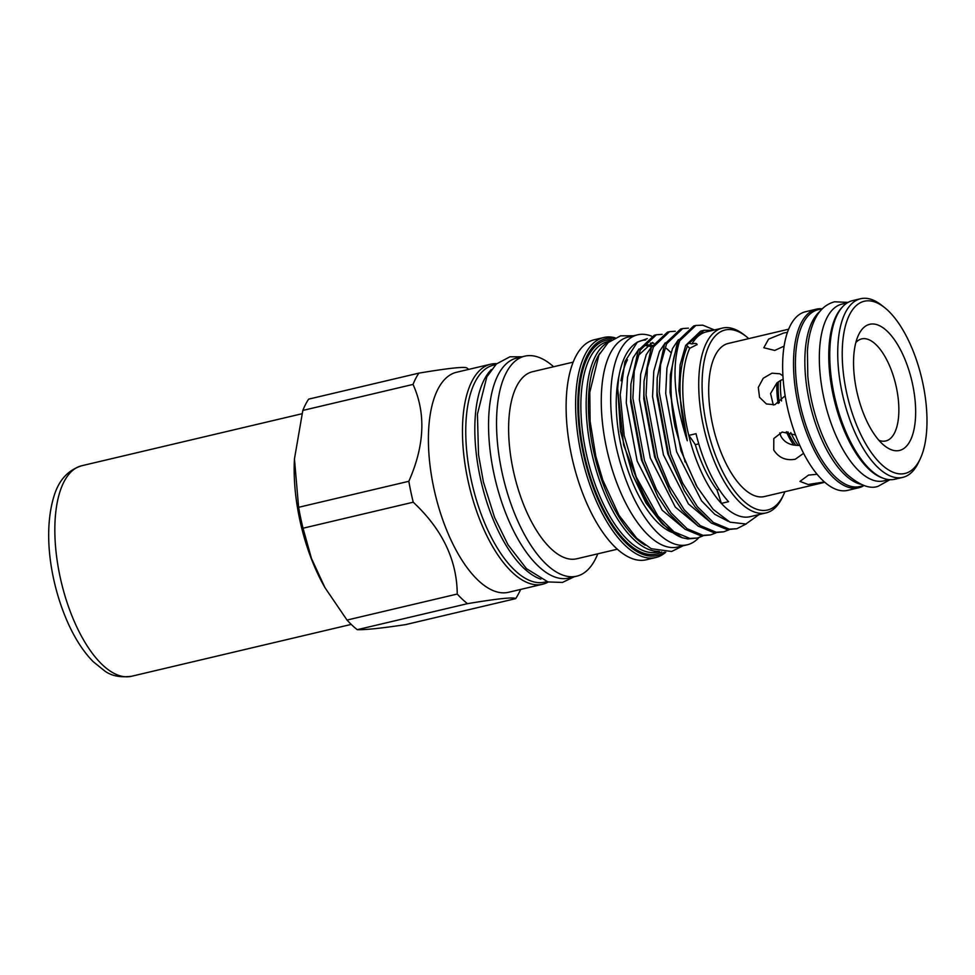 <?xml version="1.0" encoding="UTF-8"?>
<svg xmlns="http://www.w3.org/2000/svg" width="975" height="975" viewBox="0 0 975 975"><rect width="100%" height="100%" fill="white"/><g stroke="black" fill="none" stroke-linecap="round" stroke-linejoin="round"><path stroke-width="1.46" d="M860.852 484.27A90.821 39.232 -103.3 0 1 823.704 443.844A90.821 39.232 -103.3 0 1 820.036 311.317M864.106 485.526L859.804 486.537A90.821 39.232 -103.3 0 1 814.283 446.075A90.821 39.232 -103.3 0 1 818.074 309.745L822.376 308.734M882.607 478.006A90.821 39.232 -103.3 0 1 847.628 438.202A90.821 39.232 -103.3 0 1 842.278 307.186M889.066 479.639L883.728 480.894A90.821 39.232 -103.3 0 1 838.207 440.432A90.821 39.232 -103.3 0 1 841.998 304.103L847.336 302.835M782.949 375.887L779.829 373.778L771.932 373.193L763.242 378.251L758.306 387.416L759.537 397.325L766.411 403.955L774.808 404.759L785.168 395.753M787.495 332.304L783.717 333.011L768.592 339.117L763.803 347.746L774.759 350.439L784.132 346.101M788.665 329.197L728.313 343.444A78.646 33.967 76.7 0 0 725.034 461.492A78.646 33.967 76.7 0 0 764.449 496.543L824.801 482.296M795.551 434.972L782.194 432.047L773.809 438.531L773.748 449.999C778.708 457.75 785.874 460.846 795.234 459.249L803.168 453.643M817.087 474.277L808.507 475.105L799.963 481.394L808.141 484.502L824.07 482.016M790.762 432.571A52.431 22.644 76.7 0 0 791.298 433.704A52.431 22.644 76.7 0 0 798.22 445.465L793.711 445.087C787.751 443.966 783.473 440.992 780.853 436.166L779.781 432.863M786.362 431.706A52.431 22.644 76.7 0 0 787.666 434.558A52.431 22.644 76.7 0 0 793.711 445.087M863.887 485.574A91.772 39.634 -103.3 0 1 858.573 487.805A91.772 39.634 -103.3 0 1 812.577 446.916A91.772 39.634 -103.3 0 1 816.404 309.16A91.772 39.634 -103.3 0 1 822.157 308.783M858.573 487.805L847.702 490.376A91.772 39.634 -103.3 0 1 801.706 449.487A91.772 39.634 -103.3 0 1 805.533 311.732L816.404 309.16M787.91 431.864A49.542 21.401 76.7 0 0 788.458 433.034A49.542 21.401 76.7 0 0 795.929 445.38M920.254 458.762L918.682 462.101A91.772 39.634 -103.3 0 1 902.789 477.372A91.772 39.634 -103.3 0 1 856.793 436.483A91.772 39.634 -103.3 0 1 860.62 298.728A91.772 39.634 -103.3 0 1 881.668 305.272L884.569 307.564A88.469 38.208 76.7 0 0 844.131 331.646A88.469 38.208 76.7 0 0 860.584 434.058A88.469 38.208 76.7 0 0 920.254 458.762A88.469 38.208 76.7 0 0 908.615 340.677A88.469 38.208 76.7 0 0 884.569 307.564M902.789 477.372L894.818 479.249A91.772 39.634 -103.3 0 1 848.823 438.36A91.772 39.634 -103.3 0 1 852.65 300.605L860.62 298.728M902.192 353.157A64.813 27.995 -103.3 0 1 914.257 428.183A64.813 27.995 -103.3 0 1 884.63 445.831A64.813 27.995 -103.3 0 1 867.007 421.566A64.813 27.995 -103.3 0 1 858.487 335.059A64.813 27.995 -103.3 0 1 902.192 353.157M878.902 440.286A52.431 22.644 76.7 0 0 885.775 440.956A52.431 22.644 76.7 0 0 887.969 362.261A52.431 22.644 76.7 0 0 861.681 338.898A52.431 22.644 76.7 0 0 855.831 342.578M540.857 579.162A111.467 48.141 -103.3 0 1 484.258 493.691A111.467 48.141 -103.3 0 1 484.222 379.665A111.467 48.141 -103.3 0 1 491.376 369.537M546.902 581.612L544.769 582.124A111.467 48.141 -103.3 0 1 479.517 509.547A111.467 48.141 -103.3 0 1 475.154 381.81A111.467 48.141 -103.3 0 1 493.545 365.138L495.69 364.638M698.856 537.639A107.884 46.593 -103.3 0 1 687.156 544.818A107.884 46.593 -103.3 0 1 624.024 474.581A107.884 46.593 -103.3 0 1 619.795 350.951A107.884 46.593 -103.3 0 1 637.589 334.827A107.884 46.593 -103.3 0 1 651.568 336.143M687.156 544.818L677.735 547.036A107.884 46.593 -103.3 0 1 614.591 476.812A107.884 46.593 -103.3 0 1 610.374 353.182A107.884 46.593 -103.3 0 1 628.168 337.058L637.589 334.827M713.005 330.306L704.157 330.269L688.996 343.237L691.945 343.943C695.065 343.102 696.784 343.298 697.101 344.553L696.942 344.797M697.101 344.553L689.703 348.307L686.4 344.992M748.763 338.617A92.479 39.938 76.7 0 0 746.338 336.582A92.479 39.938 76.7 0 0 709.885 343.809A92.479 39.938 76.7 0 0 721.281 468.792A92.479 39.938 76.7 0 0 782.888 496.178A92.479 39.938 76.7 0 0 783.644 494.617A92.479 39.938 76.7 0 0 784.899 491.705M783.644 494.617L782.474 497.128A94.953 41.011 -103.3 0 1 781.682 498.725A94.953 41.011 -103.3 0 1 766.021 512.923A94.953 41.011 -103.3 0 1 710.446 451.108A94.953 41.011 -103.3 0 1 706.729 342.286A94.953 41.011 -103.3 0 1 722.39 328.087A94.953 41.011 -103.3 0 1 744.169 334.864L746.338 336.582M468.695 369.391L467.208 368.209A130.455 56.343 76.7 0 0 467.049 368.099C465.441 366.368 449.378 368.05 418.848 373.133A130.455 56.343 76.7 0 0 415.764 378.41A130.455 56.343 76.7 0 0 413.034 384.418C426.051 413.217 424.649 445.502 408.83 481.297A130.455 56.343 76.7 0 0 413.242 502.198C442.309 529.388 456.97 560.003 457.238 594.043A130.455 56.343 76.7 0 0 467.464 603.671C497.896 598.589 513.971 596.919 515.678 598.638A130.455 56.343 76.7 0 0 518.749 593.348A130.455 56.343 76.7 0 0 519.833 591.155L520.638 589.424M515.678 598.638L405.466 624.646C381.103 628.29 365.04 629.972 357.252 629.679A130.455 56.343 -103.3 0 1 347.027 620.063L324.992 587.706L311.452 558.419L303.03 528.218A130.455 56.343 -103.3 0 1 298.618 507.305L294.45 458.957L302.823 410.438A130.455 56.343 -103.3 0 1 305.553 404.43A130.455 56.343 -103.3 0 1 308.636 399.141L418.848 373.133M302.823 410.438L413.034 384.418M548.279 582.014A113.039 48.823 -103.3 0 1 542.587 584.244L508.523 592.288A113.039 48.823 -103.3 0 1 442.357 518.7A113.039 48.823 -103.3 0 1 437.933 389.159A113.039 48.823 -103.3 0 1 456.58 372.255L490.644 364.211A113.039 48.823 -103.3 0 1 496.738 363.675M645.218 545.232A106.47 45.983 -103.3 0 1 595.688 460.066A106.47 45.983 -103.3 0 1 597.383 357.533A106.47 45.983 -103.3 0 1 599.918 353.182M658.637 551.362A108.127 46.703 -103.3 0 1 597.992 475.934A108.127 46.703 -103.3 0 1 595.274 356.521A108.127 46.703 -103.3 0 1 609.156 341.737M664.341 552.155A111.382 48.104 -103.3 0 1 594.774 491.668A111.382 48.104 -103.3 0 1 587.242 355.424A111.382 48.104 -103.3 0 1 613.909 338.459M665.767 552.179A113.039 48.823 -103.3 0 1 655.736 557.542A113.039 48.823 -103.3 0 1 589.57 483.953A113.039 48.823 -103.3 0 1 585.146 354.4A113.039 48.823 -103.3 0 1 603.793 337.508A113.039 48.823 -103.3 0 1 615.164 337.813M655.736 557.542L646.23 559.784A113.039 48.823 -103.3 0 1 580.076 486.196A113.039 48.823 -103.3 0 1 575.652 356.643A113.039 48.823 -103.3 0 1 594.299 339.751L603.793 337.508M617.333 549.205L576.749 558.785A96.111 41.511 -103.3 0 1 520.492 496.214A96.111 41.511 -103.3 0 1 516.738 386.076A96.111 41.511 -103.3 0 1 532.594 371.707L573.178 362.127M597.785 553.824A113.039 48.823 -103.3 0 1 595.298 559.309A113.039 48.823 -103.3 0 1 576.664 576.201A113.039 48.823 -103.3 0 1 510.498 502.612A113.039 48.823 -103.3 0 1 506.074 373.072A113.039 48.823 -103.3 0 1 524.721 356.168A113.039 48.823 -103.3 0 1 553.617 366.746M576.664 576.201L568.681 578.09A113.039 48.823 -103.3 0 1 502.515 504.502A113.039 48.823 -103.3 0 1 498.091 374.948A113.039 48.823 -103.3 0 1 516.738 358.057L524.721 356.168M542.587 584.244A113.039 48.823 -103.3 0 1 476.422 510.656A113.039 48.823 -103.3 0 1 472.01 381.115A113.039 48.823 -103.3 0 1 490.644 364.211M662.147 334.352L656.407 334.754L640.295 350.013L634.262 370.939L632.897 398.153L644.438 460.383L656.358 489.292L671.032 512.838L687.082 528.706L703.012 535.336L710.592 534.909L715.943 532.874M656.407 334.754L654.298 335.254L638.198 350.513L630.886 384.187L630.788 398.653L642.33 460.883L658.027 496.836L668.923 513.337L684.974 529.206L700.903 535.836L710.592 534.909M714.431 329.964L702.78 325.175L695.858 325.443L679.709 340.787A103.63 44.752 -103.3 0 0 675.017 426.636L684.218 458.677L697.198 487.025L713.139 509.352L729.983 522.161L745.887 524.002L759.086 514.556M695.858 325.443L693.749 325.942L677.649 341.201L670.337 374.875L670.239 389.342L675.017 426.636M688.447 328.148L682.707 328.551L666.595 343.809L660.562 364.735L659.197 391.938L670.739 454.179L682.658 483.076L697.332 506.622L713.383 522.503L729.312 529.133L736.893 528.706L746.338 523.88M682.707 328.551L680.599 329.05L664.499 344.309L657.187 377.971L657.089 392.438L668.631 454.679L684.328 490.632L695.224 507.122L711.275 523.002L727.204 529.632L736.893 528.706M675.297 331.244L669.557 331.658L653.445 346.917L647.412 367.831L646.047 395.046L657.589 457.287L669.508 486.184L684.182 509.73L700.233 525.61L716.162 532.24L723.743 531.814L729.093 529.766M669.557 331.658L667.448 332.146L651.349 347.405L644.036 381.079L643.939 395.545L655.48 457.775L671.178 493.728L682.073 510.23L698.124 526.098L714.053 532.74L723.743 531.814M691.945 343.943A94.953 41.011 -103.3 0 1 706.448 331.853L722.39 328.087M646.986 344.87A96.318 41.596 -103.3 0 1 652.36 345.43M645.889 345.65A96.318 41.596 -103.3 0 1 651.324 346.747M621.014 380.774A96.318 41.596 -103.3 0 1 627.473 359.738M672.141 532.435A96.318 41.596 -103.3 0 1 627.571 469.255A96.318 41.596 -103.3 0 1 619.064 375.57M766.021 512.923L750.08 516.689A94.953 41.011 -103.3 0 1 721.342 503.393A94.953 41.011 -103.3 0 1 688.764 435.398A94.953 41.011 -103.3 0 1 689.703 348.307M687.363 346.393C677.576 370.025 677.552 401.468 687.277 440.724C674.042 399.787 671.519 366.478 679.709 340.787M719.111 489.401L716.966 489.913A123.849 53.491 76.7 0 1 721.342 503.393L728.581 501.686A94.953 41.011 -103.3 0 1 696.016 433.692L688.764 435.398A123.849 53.491 76.7 0 1 695.297 444.673L698.758 443.857M686.242 345.223L688.996 343.237M661.586 523.148L645.925 502.917L632.617 474.837L644.646 499.529L662.829 524.452L682.147 537.688A103.63 44.752 -103.3 0 1 636.236 477.007L624.183 435.52L620.222 394.668L624.926 361.542L637.382 342.103L647.303 338.617M652.47 342.481L637.918 355.802M630.886 384.187L630.606 401.798L641.501 460.042L658.027 496.836M644.036 381.079L643.756 398.69L654.652 456.934L670.227 492.022M657.187 377.971L656.906 395.582L667.802 453.838L684.328 490.632M670.337 374.875L670.057 392.474L680.952 450.73L696.345 485.513M653.689 343.151L650.337 343.139M638.954 349.001L633.104 357.776L627.498 377.349L626.255 402.821L637.15 461.065L662.122 510.157L685.376 529.486M652.104 345.906L646.254 354.668L640.648 374.242L639.405 399.713L650.301 457.97L675.273 507.049L698.527 526.378M665.255 342.798L659.405 351.561L653.798 371.146L652.555 396.606L663.451 454.862L688.423 503.941L711.677 523.27M678.405 339.69L672.555 348.465L666.949 368.038L665.706 393.51L676.601 451.754L701.573 500.845L714.748 514.288L728.033 521.223M704.157 330.269L700.72 331.086L685.705 345.357L680.099 364.93L678.856 390.402L687.277 440.724M632.617 474.837L620.514 431.523L617.675 388.525L623.61 444.893L644.646 499.529M617.675 388.513L618.662 377.837A101.351 43.778 -103.3 0 1 635.139 343.7L637.382 342.103M636.297 342.932A101.351 43.778 -103.3 0 1 645.682 339.958M666.035 348.136A101.351 43.778 -103.3 0 1 670.837 352.499M636.236 477.007L657.881 515.933L673.932 531.814L689.861 538.444L697.442 538.017L702.792 535.97M682.147 537.688L687.753 538.943L697.442 538.017M324.992 587.706L324.285 586.45A116.378 50.261 -103.3 0 1 294.401 459.871L294.45 458.957M303.03 528.218L413.242 502.198M457.238 594.043L347.027 620.063M408.83 481.297L298.618 507.305M357.252 629.679L467.464 603.671M695.297 444.673A86.019 37.148 76.7 0 0 716.966 489.913M778.428 381.737A49.542 21.401 76.7 0 0 779.33 402.76M773.309 405.015L770.567 393.547L776.88 382.931A52.431 22.644 76.7 0 0 778.16 403.467M776.88 382.931L780.609 380.421A52.431 22.644 76.7 0 0 781.536 400.957M780.609 380.421L783.181 379.312M799.817 445.38L798.22 445.465M659.6 551.57L657.503 552.069A108.127 46.703 -103.3 0 1 594.214 481.687A108.127 46.703 -103.3 0 1 589.985 357.764A108.127 46.703 -103.3 0 1 607.815 341.603L609.923 341.104M680.611 448.025A108.127 46.703 -103.3 0 1 681.257 451.669M661.793 551.935A109.773 47.409 -103.3 0 1 594.372 488.585A109.773 47.409 -103.3 0 1 587.888 356.753A109.773 47.409 -103.3 0 1 611.715 339.8M131.528 676.272C120.278 677.71 111.296 675.907 104.593 670.861L93.173 661.647C84.411 652.763 76.623 641.184 69.81 626.937C51.297 588.01 42.035 534.324 54.137 495.727C58.951 480.017 68.177 470.011 81.827 465.721A108.164 46.715 76.7 0 0 77.317 628.083A108.164 46.715 76.7 0 0 131.528 676.272L351.244 624.402M889.931 479.7L878.109 486.293C869.932 489.328 859.463 485.258 846.69 474.106C836.587 463.844 827.982 449.682 820.877 431.596C813.93 413.668 809.579 395.143 807.8 376.021L807.422 351.183C808.263 338.227 810.895 327.381 815.295 318.642C819.768 309.684 826.191 304.066 834.563 301.787L848.079 302.396M574.141 576.798L562.453 582.441L548.011 581.941L526.439 568.644L508.036 544.83L494.63 517.579L483.417 482.016L478.518 454.618L477.433 414.131L486.83 376.874L496.385 363.992L509.949 356.777L522.21 356.765M633.531 335.79L620.563 335.839L608.144 342.603L598.918 355.034L589.802 392.255L590.119 421.358L595.798 456.215L602.818 480.127L619.064 515.373L636.797 538.346L651.239 548.706L671.641 551.497L683.097 545.768M684.791 460.212L684.974 461.821M669.289 490.388L671.178 493.728M695.589 484.185L697.198 487.025M81.827 465.721L301.921 413.766"/></g></svg>
